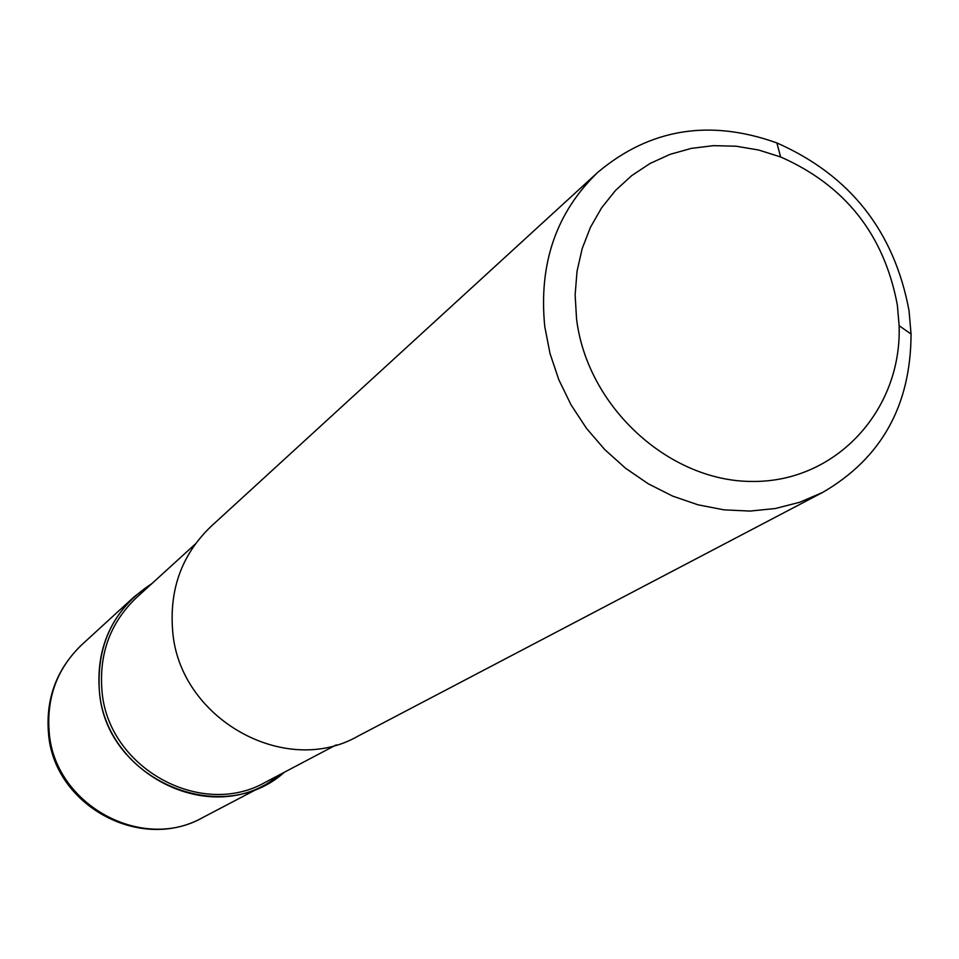 <?xml version="1.0" encoding="UTF-8"?>
<svg xmlns="http://www.w3.org/2000/svg" width="959" height="959" viewBox="0 0 959 959"><rect width="100%" height="100%" fill="white"/><g stroke="black" fill="none" stroke-linecap="round" stroke-linejoin="round"><path stroke-width="1.44" d="M284.355 772.247L266.123 784.318C199.975 822.45 104.495 769.286 99.328 690.228C96.559 652.911 108.223 621.72 134.332 596.654L151.882 583.599C114.181 608.174 96.667 643.717 99.328 690.228C104.639 778.936 220.966 829.463 284.355 772.247M195.252 544.089L136.442 597.661C110.669 622.295 99.161 652.983 101.894 689.725C106.964 767.464 200.934 819.633 265.883 781.993L336.249 744.867M597.913 172.236L211.004 526.455C182.15 554.158 169.359 588.802 172.62 630.387C178.734 718.519 285.147 778.229 358.175 736.044L822.726 492.387L799.806 502.228L775.387 508.51L749.95 511.075L724.009 509.852L698.068 504.83L672.655 496.103L648.308 483.816L625.52 468.208L604.781 449.603L586.5 428.361L571.084 404.926L558.833 379.788L549.998 353.475L544.76 326.516C538.538 263.701 556.256 212.275 597.913 172.236C649.914 128.638 709.576 118.868 776.874 142.927C850.106 175.293 894.16 231.203 909.036 310.644L911.05 334.008C910.834 405.489 881.393 458.282 822.726 492.387M897.36 305.094L899.122 325.712C901.975 410.2 835.984 482.329 752.347 481.454C668.819 481.646 587.064 406.484 576.551 318.879L575.136 294.892L577.03 271.313L582.173 248.645L590.432 227.331L601.629 207.791L615.522 190.421L631.801 175.545L650.13 163.438L670.137 154.327L691.415 148.369L713.532 145.648L736.056 146.212L758.569 150L780.626 156.952C845.323 185.507 884.234 234.895 897.36 305.094M134.332 596.654L81.707 644.832C57.516 668.051 46.643 696.857 49.113 731.237C53.656 804.05 141.62 852.755 202.924 817.464C140.098 853.007 53.368 804.913 48.465 732.952M266.123 784.318L202.924 817.464M48.382 732.125C45.924 697.744 57.037 668.651 81.707 644.832M899.122 325.712L911.05 334.008M780.626 156.952L776.874 142.927"/></g></svg>
